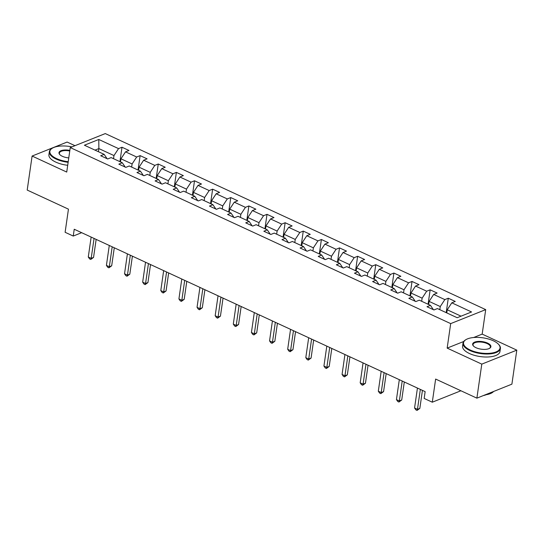 <?xml version="1.0" encoding="UTF-8"?>
<svg xmlns="http://www.w3.org/2000/svg" width="544" height="544" viewBox="0 0 544 544"><rect width="100%" height="100%" fill="white"/><g stroke="black" fill="none" stroke-linecap="round" stroke-linejoin="round"><path stroke-width="0.82" d="M74.977 145.69L67.116 142.052L32.103 156.046L27.2 190.067L68.449 209.154L65.117 232.288L73.25 236.055L81.668 232.689M485.704 309.618L105.278 133.579L70.258 147.574L450.69 323.612L485.704 309.618L482.174 334.111L473.668 337.511M463.699 341.496L447.161 348.106L481.787 364.126L516.8 350.139L482.174 334.111M516.8 350.139L511.897 384.159L476.884 398.154L435.635 379.066L432.296 402.2L460.918 390.762M481.787 364.126L476.884 398.154M107.107 158.705L104.162 154.367L100.708 155.747L107.678 158.97L111.132 157.59L122.291 162.751L118.837 164.132L125.807 167.362L129.261 165.981L140.413 171.142L136.959 172.523L143.936 175.746L147.39 174.366L158.542 179.527L155.088 180.907L162.058 184.137L165.512 182.757L176.671 187.918L173.216 189.298L180.186 192.522L183.641 191.141L194.8 196.302L191.345 197.683L198.315 200.913L201.77 199.532L212.922 204.694L209.467 206.074L216.444 209.297L219.892 207.917L231.05 213.078L227.596 214.458L234.566 217.688L238.02 216.308L249.179 221.469L245.725 222.85L252.695 226.073L256.149 224.692L267.301 229.854L263.847 231.234L270.824 234.464L274.278 233.084L285.43 238.245L281.976 239.625L288.946 242.848L292.4 241.468L303.559 246.629L300.104 248.01L307.074 251.24L310.529 249.859L321.681 255.02L318.226 256.401L325.203 259.624L328.658 258.244L339.81 263.405L336.355 264.785L343.325 268.015L346.78 266.635L357.938 271.796L354.484 273.176L361.454 276.4L364.908 275.019L376.06 280.18L372.613 281.561L379.583 284.791L383.037 283.41L394.189 288.572L390.735 289.952L397.705 293.175L401.159 291.795L412.318 296.956L408.864 298.336L415.834 301.566L419.288 300.186L430.447 305.347L426.992 306.728L433.962 309.951L437.417 308.57L457.171 317.716L471.553 311.964L451.799 302.824L455.253 301.444L448.283 298.221L446.202 312.637M104.162 154.367L84.408 145.221L98.79 139.475L118.544 148.614L121.999 147.234L119.925 161.656M448.283 298.221L444.829 299.601L433.67 294.44L437.124 293.06L430.154 289.83L426.7 291.21L415.548 286.049L419.002 284.668L412.026 281.445L408.578 282.826L397.419 277.658L400.874 276.284L393.904 273.054L390.449 274.434L379.29 269.273L382.745 267.893L375.775 264.67L372.32 266.05L361.168 260.882L364.623 259.502L357.646 256.278L354.192 257.659L343.04 252.498L346.494 251.117L339.524 247.894L336.07 249.274L324.911 244.106L328.365 242.726L321.395 239.503L317.941 240.883L306.789 235.722L310.243 234.342L303.266 231.112L299.812 232.492L288.66 227.331L292.114 225.95L285.144 222.727L281.69 224.108L270.531 218.946L273.986 217.566L267.016 214.336L263.561 215.716L252.409 210.555L255.864 209.175L248.887 205.952L245.432 207.332L234.28 202.171L237.735 200.79L230.765 197.56L227.31 198.941L216.152 193.78L219.606 192.399L212.636 189.176L209.182 190.556L198.023 185.395L201.477 184.015L194.507 180.785L191.053 182.165L179.901 177.004L183.355 175.624L176.378 172.4L172.924 173.781L161.772 168.62L165.226 167.239L158.256 164.009L154.802 165.39L143.643 160.228L147.098 158.848L140.128 155.625L136.673 157.005L125.521 151.844L128.976 150.464L121.999 147.234M432.296 402.2L424.164 398.439L425.143 391.632L74.229 229.248L73.25 236.055M122.291 162.751L125.229 167.09M120.496 161.922L120.952 158.8L132.104 163.962L131.655 167.083M125.521 151.844L120.952 158.8M136.673 157.005L132.104 163.962M140.413 171.142L143.358 175.481M138.625 170.313L139.074 167.185L150.232 172.346L149.784 175.474M143.643 160.228L139.074 167.185M154.802 165.39L150.232 172.346M158.542 179.527L161.486 183.865M156.754 178.697L157.202 175.576L168.354 180.737L167.906 183.858M161.772 168.62L157.202 175.576M172.924 173.781L168.354 180.737M176.671 187.918L179.608 192.256M174.876 187.088L175.331 183.96L186.483 189.122L186.034 192.25M179.901 177.004L175.331 183.96M191.053 182.165L186.483 189.122M194.8 196.302L197.737 200.641M193.004 195.473L193.453 192.352L204.612 197.513L204.163 200.634M198.023 185.395L193.453 192.352M209.182 190.556L204.612 197.513M212.922 204.694L215.866 209.032M211.133 203.864L211.582 200.736L222.741 205.897L222.285 209.025M216.152 193.78L211.582 200.736M227.31 198.941L222.741 205.897M231.05 213.078L233.995 217.423M229.262 212.248L229.711 209.127L240.863 214.288L240.414 217.416M234.28 202.171L229.711 209.127M245.432 207.332L240.863 214.288M249.179 221.469L252.117 225.808M247.384 220.64L247.84 217.512L258.992 222.673L258.543 225.801M252.409 210.555L247.84 217.512M263.561 215.716L258.992 222.673M267.301 229.854L270.246 234.199M265.513 229.024L265.962 225.903L277.12 231.064L276.665 234.192M270.531 218.946L265.962 225.903M281.69 224.108L277.12 231.064M285.43 238.245L288.374 242.583M283.642 237.415L284.09 234.287L295.242 239.448L294.794 242.576M288.66 227.331L284.09 234.287M299.812 232.492L295.242 239.448M303.559 246.629L306.496 250.974M301.764 245.8L302.219 242.678L313.371 247.84L312.922 250.968M306.789 235.722L302.219 242.678M317.941 240.883L313.371 247.84M321.681 255.02L324.625 259.359M319.892 254.191L320.341 251.063L331.5 256.231L331.044 259.352M324.911 244.106L320.341 251.063M336.07 249.274L331.5 256.231M339.81 263.405L342.754 267.75M338.021 262.582L338.47 259.454L349.622 264.615L349.173 267.743M343.04 252.498L338.47 259.454M354.192 257.659L349.622 264.615M357.938 271.796L360.876 276.134M356.143 270.966L356.599 267.838L367.751 273.006L367.302 276.128M361.168 260.882L356.599 267.838M372.32 266.05L367.751 273.006M376.06 280.18L379.005 284.526M374.272 279.358L374.721 276.23L385.88 281.391L385.431 284.519M379.29 269.273L374.721 276.23M390.449 274.434L385.88 281.391M394.189 288.572L397.134 292.91M392.401 287.742L392.85 284.614L404.002 289.782L403.553 292.903M397.419 277.658L392.85 284.614M408.578 282.826L404.002 289.782M412.318 296.956L415.262 301.301M410.53 296.133L410.978 293.005L422.13 298.166L421.682 301.294M415.548 286.049L410.978 293.005M426.7 291.21L422.13 298.166M430.447 305.347L433.384 309.686M428.652 304.518L429.1 301.396L440.259 306.558L439.81 309.679M433.67 294.44L429.1 301.396M444.829 299.601L440.259 306.558M446.78 312.909L447.229 309.781L461.033 316.166M451.799 302.824L447.229 309.781M447.161 348.106L450.69 323.612M32.103 156.046L66.728 172.067L70.258 147.574M98.423 151.708L98.872 148.58L95.003 150.13M113.526 158.698L113.975 155.57L98.872 148.58L98.79 139.475M118.544 148.614L113.975 155.57M430.154 289.83L428.08 304.252M412.026 281.445L409.952 295.861M393.904 273.054L391.823 287.477M375.775 264.67L373.694 279.086M357.646 256.278L355.572 270.701M339.524 247.894L337.443 262.31M321.395 239.503L319.314 253.926M303.266 231.112L301.192 245.534M285.144 222.727L283.064 237.15M267.016 214.336L264.935 228.759M248.887 205.952L246.813 220.374M230.765 197.56L228.684 211.983M212.636 189.176L210.555 203.599M194.507 180.785L192.433 195.208M176.378 172.4L174.304 186.823M158.256 164.009L156.176 178.432M140.128 155.625L138.047 170.048M420.342 389.409L417.472 409.34L414.569 407.993L417.438 388.062M422.43 390.374L419.839 408.394L417.472 409.34L417.051 410.421L415.895 409.884L414.569 407.993M419.839 408.394L417.051 410.421M470.227 350.01A18.442 7.657 8.2 0 0 492.85 352.859A18.442 7.657 8.2 0 0 498.508 344.277A18.442 7.657 8.2 0 0 493.32 340.782A18.442 7.657 8.2 0 0 466.031 339.599A18.442 7.657 8.2 0 0 470.227 350.01M498.508 344.277L498.862 344.658A18.89 7.84 -171.8 0 1 500.412 348.5A18.89 7.84 -171.8 0 1 489.246 353.94A18.89 7.84 -171.8 0 1 469.887 350.533A18.89 7.84 -171.8 0 1 463.012 343.108A18.89 7.84 -171.8 0 1 465.582 339.864L466.031 339.599M476 347.704A9.221 3.828 -171.8 0 1 473.402 345.957A9.221 3.828 -171.8 0 1 476.238 341.666A9.221 3.828 -171.8 0 1 487.546 343.087A9.221 3.828 -171.8 0 1 489.641 348.296A9.221 3.828 -171.8 0 1 476 347.704M489.41 348.425A8.765 3.638 8.2 0 0 490.389 347.058A8.765 3.638 8.2 0 0 487.2 343.611A8.765 3.638 8.2 0 0 478.217 342.026A8.765 3.638 8.2 0 0 473.035 344.556A8.765 3.638 8.2 0 0 473.593 346.147M493.605 391.469A18.89 7.84 -171.8 0 1 485.078 394.876M486.146 394.726A13.6 5.644 -171.8 0 1 483.344 395.57M500.412 348.5L499.984 351.492A18.89 7.84 -171.8 0 1 488.811 356.939A18.89 7.84 -171.8 0 1 469.452 353.525A18.89 7.84 -171.8 0 1 462.584 346.106L463.012 343.108M71.964 146.894A18.442 7.657 8.2 0 0 52.367 148.186A18.442 7.657 8.2 0 0 56.562 158.596A18.442 7.657 8.2 0 0 68.224 161.711M68.136 162.309A18.89 7.84 -171.8 0 1 56.222 159.113A18.89 7.84 -171.8 0 1 49.354 151.694A18.89 7.84 -171.8 0 1 51.925 148.451L52.367 148.186M68.768 157.91A9.221 3.828 -171.8 0 1 62.336 156.284A9.221 3.828 -171.8 0 1 59.745 154.537A9.221 3.828 -171.8 0 1 60.969 150.722A9.221 3.828 -171.8 0 1 69.85 150.396M69.768 150.994A8.765 3.638 8.2 0 0 59.378 153.136A8.765 3.638 8.2 0 0 59.928 154.734M67.708 165.301A18.89 7.84 -171.8 0 1 55.794 162.112A18.89 7.84 -171.8 0 1 48.919 154.686L49.354 151.694M402.213 381.024L399.344 400.948L396.44 399.609L399.31 379.678M404.308 381.99L401.71 400.003L399.344 400.948L398.929 402.036L397.766 401.492L396.44 399.609M401.71 400.003L398.929 402.036M384.091 372.633L381.215 392.564L378.311 391.218L381.188 371.287M386.179 373.599L383.581 391.619L381.215 392.564L380.8 393.645L379.637 393.108L378.311 391.218M383.581 391.619L380.8 393.645M365.962 364.249L363.093 384.173L360.182 382.833L363.059 362.902M368.05 365.214L365.459 383.228L363.093 384.173L362.671 385.254L361.515 384.717L360.182 382.833M365.459 383.228L362.671 385.254M347.834 355.858L344.964 375.788L342.06 374.442L344.93 354.511M349.928 356.823L347.33 374.843L344.964 375.788L344.549 376.87L343.386 376.332L342.06 374.442M347.33 374.843L344.549 376.87M329.712 347.466L326.835 367.397L323.932 366.058L326.801 346.127M331.799 348.439L329.202 366.452L326.835 367.397L326.42 368.478L325.258 367.941L323.932 366.058M329.202 366.452L326.42 368.478M311.583 339.082L308.713 359.013L305.803 357.666L308.679 337.736M313.67 340.048L311.08 358.068L308.713 359.013L308.292 360.094L307.129 359.557L305.803 357.666M311.08 358.068L308.292 360.094M293.454 330.691L290.584 350.622L287.681 349.282L290.55 329.351M295.548 331.663L292.951 349.676L290.584 350.622L290.17 351.703L289.007 351.166L287.681 349.282M292.951 349.676L290.17 351.703M275.332 322.306L272.456 342.237L269.552 340.891L272.422 320.96M277.42 323.272L274.822 341.292L272.456 342.237L272.041 343.318L270.878 342.781L269.552 340.891M274.822 341.292L272.041 343.318M257.203 313.915L254.327 333.846L251.423 332.506L254.3 312.576M259.291 314.888L256.693 332.901L254.327 333.846L253.912 334.927L252.749 334.39L251.423 332.506M256.693 332.901L253.912 334.927M239.074 305.531L236.205 325.462L233.301 324.115L236.171 304.184M241.169 306.496L238.571 324.516L236.205 325.462L235.79 326.543L234.627 326.006L233.301 324.115M238.571 324.516L235.79 326.543M220.946 297.14L218.076 317.07L215.172 315.731L218.042 295.8M223.04 298.112L220.442 316.125L218.076 317.07L217.661 318.152L216.498 317.614L215.172 315.731M220.442 316.125L217.661 318.152M202.824 288.755L199.947 308.686L197.044 307.34L199.92 287.409M204.911 289.721L202.314 307.741L199.947 308.686L199.532 309.767L198.37 309.23L197.044 307.34M202.314 307.741L199.532 309.767M184.695 280.364L181.825 300.295L178.922 298.948L181.791 279.024M186.782 281.336L184.192 299.35L181.825 300.295L181.404 301.376L180.248 300.839L178.922 298.948M184.192 299.35L181.404 301.376M166.566 271.98L163.696 291.91L160.793 290.564L163.662 270.633M168.66 272.945L166.063 290.965L163.696 291.91L163.282 292.992L162.119 292.454L160.793 290.564M166.063 290.965L163.282 292.992M148.444 263.588L145.568 283.519L142.664 282.173L145.534 262.249M150.532 264.561L147.934 282.574L145.568 283.519L145.153 284.6L143.99 284.063L142.664 282.173M147.934 282.574L145.153 284.6M130.315 255.204L127.446 275.135L124.535 273.788L127.412 253.858M132.403 256.17L129.812 274.19L127.446 275.135L127.024 276.216L125.861 275.679L124.535 273.788M129.812 274.19L127.024 276.216M112.186 246.813L109.317 266.744L106.413 265.397L109.283 245.473M114.281 247.785L111.683 265.798L109.317 266.744L108.902 267.825L107.739 267.288L106.413 265.397M111.683 265.798L108.902 267.825M94.064 238.428L91.188 258.359L88.284 257.013L91.154 237.082M96.152 239.394L93.554 257.414L91.188 258.359L90.773 259.44L89.61 258.903L88.284 257.013M93.554 257.414L90.773 259.44"/></g></svg>
